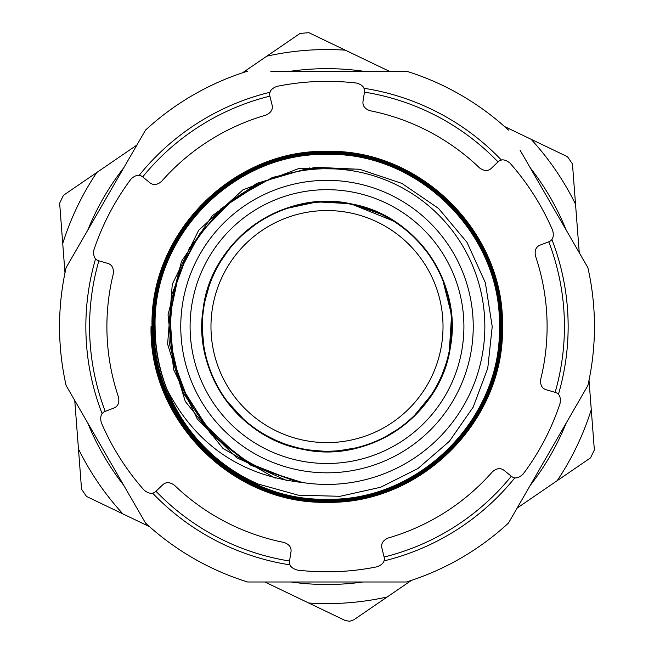 <?xml version="1.0" encoding="UTF-8"?>
<svg xmlns="http://www.w3.org/2000/svg" width="654" height="654" viewBox="0 0 654 654"><rect width="100%" height="100%" fill="white"/><g stroke="black" fill="none" stroke-linecap="round" stroke-linejoin="round"><path stroke-width="0.98" d="M77.687 405.554L66.119 385.517A267.461 267.461 0 0 1 66.119 267.641L77.687 247.604M102.155 413.753A241.154 241.154 0 0 1 95.582 258.747M139.089 175.444A241.154 241.154 0 0 1 270.037 92.255M363.935 88.274A241.154 241.154 0 0 1 501.454 160.091M551.845 239.413A241.154 241.154 0 0 1 558.418 394.411M576.313 247.604L587.881 267.641A267.461 267.461 0 0 1 587.881 385.517L576.313 405.562M587.881 267.641L520.061 150.167M383.089 71.18L406.404 71.18A267.461 267.461 0 0 1 508.485 130.121M406.404 71.18L270.691 71.18M133.939 150.167L145.515 130.121A267.461 267.461 0 0 1 247.596 71.18M145.515 130.121L66.119 267.641M520.061 503L508.485 523.045A267.461 267.461 0 0 1 406.404 581.986L247.596 581.986A267.461 267.461 0 0 1 145.515 523.045L133.939 503M151.049 326.583C148.842 420.857 232.979 504.561 326.828 502.288C420.596 504.618 504.863 420.849 502.46 326.583C504.667 232.571 420.759 149.104 327.172 151.368C233.666 149.038 149.635 232.579 152.03 326.583C149.831 420.326 233.503 503.564 326.828 501.307C420.072 503.629 503.874 420.326 501.479 326.583C503.67 233.102 420.236 150.093 327.172 152.341C234.189 150.036 150.624 233.102 153.003 326.583C150.821 419.803 234.026 502.574 326.828 500.326C419.557 502.632 502.877 419.803 500.506 326.583C502.681 233.625 419.704 151.082 327.18 153.322C234.704 151.025 151.622 233.625 153.984 326.583C151.81 419.271 234.557 501.585 326.82 499.354C419.034 501.643 501.888 419.279 499.525 326.583C501.692 234.157 419.181 152.071 327.18 154.303C235.227 152.014 152.611 234.148 154.965 326.583C154.377 393.741 196.413 457.816 258.134 484.034A171.855 171.855 0 0 1 167.228 389.874C159.175 369.469 155.129 348.369 155.088 326.583C152.644 234.614 235.154 151.998 327.245 154.426C419.165 152.047 501.749 234.712 499.403 326.583C501.814 418.952 419.067 501.61 326.763 499.231C234.598 501.553 151.802 418.862 154.107 326.583C151.589 234.107 234.721 151.033 327.114 153.445C419.754 151.107 502.632 233.993 500.384 326.583C502.869 419.296 419.598 502.664 326.796 500.212C234.018 502.607 150.788 419.263 153.126 326.583C150.698 233.437 234.132 150.052 327.262 152.464C420.195 150.101 503.719 233.584 501.356 326.583C503.874 419.909 420.056 503.605 326.861 501.185C233.478 503.539 149.88 419.974 152.153 326.583C149.611 233.118 233.642 149.014 327.155 151.491C420.8 149.071 504.667 233.094 502.337 326.583C504.79 420.465 420.702 504.586 326.771 502.166C233.086 504.545 148.826 420.489 151.172 326.583M233.633 199.306A157.843 157.843 0 0 1 484.843 326.583A157.843 157.843 0 0 1 302.238 482.472L272.554 473.046C212.493 451.612 169.827 390.724 170.563 326.583C171.127 282.871 186.913 245.43 217.929 214.267L233.633 199.306L272.465 177.455L315.547 167.269L359.79 169.312L401.85 183.39L438.507 208.389L467.03 242.364L485.35 282.716L492.217 326.583L487.761 368.218L473.185 407.123L449.363 441.311L417.824 468.599L380.62 487.263L340.055 496.296L298.387 495.201L258.134 484.034M327 180.34A146.234 146.234 0 0 0 180.766 326.583A146.234 146.234 0 0 0 327 472.817A146.234 146.234 0 0 0 473.234 326.583A146.234 146.234 0 0 0 327 180.34M190.093 326.583A136.907 136.907 0 0 0 327 463.49A136.907 136.907 0 0 0 463.907 326.583A136.907 136.907 0 0 0 327 189.676A136.907 136.907 0 0 0 190.093 326.583M66.119 385.517L145.515 523.045M247.596 581.986L406.404 581.986M508.485 523.045L587.881 385.517M514.886 477.755A241.154 241.154 0 0 1 383.963 560.911M290.065 564.884A241.154 241.154 0 0 1 152.546 493.075M167.228 389.874C195.889 444.736 240.893 475.605 302.238 482.472M234.132 452.29L206.272 425.918L185.687 393.528M177.684 373.123L172.304 349.751M176.637 283.215L184.861 261.093M230.036 202.38L199.527 234.034L178.951 272.939L169.917 316.021L173.179 359.896L188.434 401.106L214.463 436.496L249.321 463.31L290.262 479.447L249.346 463.326L214.389 436.422L188.295 400.861L173.114 359.586L169.934 315.751L178.992 272.816L199.552 234.009L230.077 202.356M298.24 482.137L251.013 465.37L211.389 434.689L183.333 393.144L169.68 344.895L171.798 294.799L189.439 247.874L220.995 208.691L263.08 181.46M286.746 480.584L236.691 457.735L197.336 419.1L173.555 369.477L168.053 314.738L181.485 261.396L212.256 215.787L256.703 183.349L309.522 167.939M275.211 478.139L223.039 448.489L185.311 401.499L167.62 344.102L172.28 284.261L198.603 230.331L242.912 189.856L299.001 168.47L359.03 169.173M395.245 221.739L350.503 203.713C282.92 188.826 210.858 240.508 203.124 309.138C192.619 372.968 239.691 438.777 303.497 449.453A125.102 125.102 0 0 1 204.13 303.08A125.102 125.102 0 0 1 350.503 203.713L317.247 201.865L284.67 208.855M305.205 440.543A116.028 116.028 0 0 1 213.041 304.789A116.028 116.028 0 0 1 348.795 212.615A116.028 116.028 0 0 1 440.959 348.378A116.028 116.028 0 0 1 305.205 440.543M350.421 204.138A124.661 124.661 0 0 1 449.437 349.996A124.661 124.661 0 0 1 303.579 449.02A124.661 124.661 0 0 1 204.563 303.162A124.661 124.661 0 0 1 350.421 204.138M302.9 449.339L281.171 442.979M258.232 431.084L246.64 422.451M223.987 397.55L220.807 392.702M211.275 374.096L204.767 353.201M201.906 326.975L203.549 306.334M211.046 279.634L217.275 266.505M231.688 245.561L237.108 239.577M257.545 222.532L276.241 212.239M302.426 203.917L324.588 201.506M258.796 221.714L238.955 237.713M231.966 245.225L218.011 265.172M210.531 280.918L203.598 306.031M201.906 325.7L204.416 351.533M210.179 371.341L220.333 391.934M224.796 398.719L246.108 422.01M259.744 432.065L280.46 442.701M447.614 359.765L439.602 381.078M433.398 392.375L412.306 418.086M402.047 426.67L380.71 439.562M360.305 447.164L334.562 451.448M328.758 451.669L303.497 449.453C369.804 464.029 441.058 414.44 450.393 347.168C462.582 283.444 416.802 216.245 353.078 204.228M446.241 364.409L449.87 350.086M452.077 324.114L450.075 304.184M441.63 276.487L433.659 261.208M418.854 241.653L408.161 231.385M385.86 216.196L374.129 210.702M353.454 204.31L384.364 215.411M398.139 223.676L399.602 224.706M431.305 257.512L442.259 277.942L451.562 315.007L449.192 353.381M449.486 301.151L451.579 315.171M450.59 345.925L447.908 358.678M441.172 377.718L433.676 391.926M414.971 415.519L404 425.174M381.029 439.414L361.498 446.829M334.088 451.481L329.649 451.652M303.497 449.453A125.102 125.102 0 0 0 449.87 350.078A125.102 125.102 0 0 0 350.503 203.713A125.102 125.102 0 0 1 449.87 350.078A125.102 125.102 0 0 1 303.497 449.453L328.643 451.669M334.537 451.456L360.485 447.115M381.11 439.374L402.014 426.694M414.211 416.263L428.215 400.109M439.202 381.895L445.546 366.534M430.741 256.662L416.181 238.857M432.204 394.272L423.931 405.668M404.736 424.593L398.016 429.572M368.742 444.507L353.847 448.767M328.104 451.677L311.484 450.712M291.038 71.18A257.921 257.921 0 0 1 362.962 71.18M389.13 71.18L308.901 32.7L300.153 33.37L242.479 72.831M387.184 596.988L353.847 619.796L349.563 621.3L345.099 620.466L308.68 602.996A277.018 277.018 0 0 0 387.184 596.988L411.521 580.335M87.832 230.028A257.921 257.921 0 0 1 123.794 167.735M123.794 485.423A257.921 257.921 0 0 1 87.832 423.138M362.962 581.986A257.921 257.921 0 0 1 291.038 581.986M566.168 423.138A257.921 257.921 0 0 1 530.206 485.423M530.206 167.735A257.921 257.921 0 0 1 566.168 230.028M579.248 252.689L572.454 163.966L567.509 156.731L504.496 126.508M136.882 145.074L63.438 195.317L59.645 203.222L64.983 272.906M74.752 400.477L81.546 489.2L86.492 496.435L149.504 526.658M264.87 581.986L308.68 602.996M517.118 508.093L590.562 457.849L594.355 449.936L589.017 380.26M384.119 557.036A237.427 237.427 0 0 0 511.305 476.251M555.14 392.343A237.427 237.427 0 0 0 548.771 241.8M498.021 161.89A237.427 237.427 0 0 0 364.466 92.132M269.881 96.13A237.427 237.427 0 0 0 142.695 176.915M98.86 260.823A237.427 237.427 0 0 0 105.229 411.358M155.979 491.268A237.427 237.427 0 0 0 289.534 561.034M174.422 485.219A220.104 220.104 0 0 0 283.959 542.436C289.24 544.316 291.586 547.472 290.989 551.902L289.567 560.821C288.79 565.236 291.382 568.326 297.357 570.092C324.147 573.231 350.74 572.127 377.145 566.773C382.917 564.508 385.231 561.222 384.086 556.897L381.895 548.06C380.906 543.719 382.974 540.384 388.1 538.038A220.104 220.104 0 0 0 492.421 471.779C496.688 468.15 500.588 467.7 504.128 470.422L511.207 476.169C514.608 479.039 518.573 478.352 523.086 474.109A245.381 245.381 0 0 0 560.102 403.24C561.018 397.117 559.317 393.471 555.009 392.302L546.254 389.784C542.003 388.468 540.147 385.002 540.678 379.394A220.104 220.104 0 0 0 535.454 255.927C534.449 250.417 536.01 246.803 540.139 245.103L548.575 241.882C552.785 240.353 554.159 236.552 552.704 230.494C542.027 205.732 527.778 183.251 509.94 163.059C505.092 159.192 501.087 158.832 497.923 161.988L491.358 168.299C488.097 171.323 484.164 171.201 479.578 167.939A220.104 220.104 0 0 0 370.041 110.722C364.76 108.842 362.414 105.686 363.011 101.264L364.433 92.345C365.21 87.93 362.618 84.84 356.643 83.074C329.853 79.935 303.26 81.039 276.855 86.385C271.083 88.65 268.769 91.944 269.914 96.261L272.105 105.106C273.094 109.439 271.026 112.782 265.9 115.129A220.104 220.104 0 0 0 161.579 181.379C157.312 185.017 153.412 185.466 149.872 182.736L142.858 177.046C139.425 174.16 135.452 174.863 130.931 179.155C114.826 200.786 102.482 224.371 93.914 249.91C92.991 256.041 94.683 259.687 98.999 260.856L107.747 263.382C111.998 264.698 113.853 268.156 113.322 273.764A220.104 220.104 0 0 0 118.546 397.24C119.551 402.75 117.99 406.355 113.861 408.055L105.425 411.284C101.215 412.813 99.841 416.606 101.296 422.672C111.973 447.434 126.222 469.915 144.06 490.108C148.908 493.974 152.913 494.326 156.077 491.179L162.642 484.859C165.903 481.834 169.836 481.957 174.422 485.219M497.408 162.478L497.923 161.988M548.575 241.882L547.913 242.135M554.33 392.106L555.009 392.302M383.914 556.211L384.086 556.897M289.567 560.821L289.681 560.118M156.592 490.688L156.077 491.179M99.678 261.052L98.999 260.856M142.858 177.046L143.414 177.496M364.433 92.345L364.319 93.048M345.32 50.17A277.018 277.018 0 0 0 266.816 56.179M575.545 204.236A277.018 277.018 0 0 0 531.089 139.261M96.776 172.509A277.018 277.018 0 0 0 62.735 243.501M78.455 448.922A277.018 277.018 0 0 0 122.911 513.905M557.224 480.657A277.018 277.018 0 0 0 591.265 409.666"/></g></svg>
